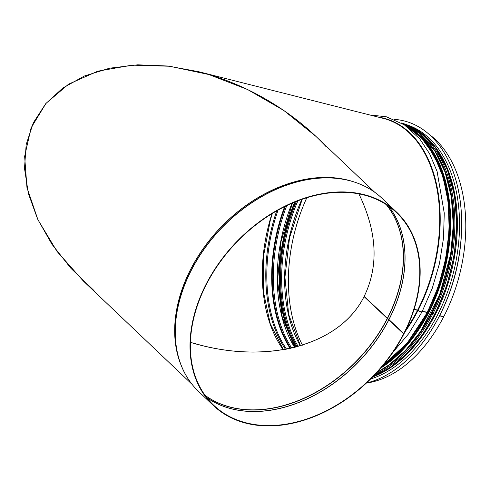 <?xml version="1.0" encoding="UTF-8"?>
<svg xmlns="http://www.w3.org/2000/svg" width="490" height="490" viewBox="0 0 490 490"><rect width="100%" height="100%" fill="white"/><g stroke="black" fill="none" stroke-linecap="round" stroke-linejoin="round"><path stroke-width="0.73" d="M94.007 290.57L70.946 268.349L51.94 244.247L37.589 219.018L28.347 193.464L24.5 168.389L26.172 144.581L33.314 122.794L45.699 103.715L62.928 87.943L84.47 75.975L109.638 68.183L137.647 64.827L167.598 66.003L198.566 71.681C246.029 83.588 293.13 111.248 325.917 146.467M364.487 296.701L364.064 296.597C339.674 345.946 265.568 365.466 190.389 342.345L200.532 345.138C272.342 363.874 340.715 343.576 364.064 296.597L364.701 296.903M364.168 296.395C378.948 265.96 377.19 231.795 358.894 193.905C377.19 231.795 378.948 265.96 364.168 296.395L404.023 333.708A133.2 95.869 -46.5 0 0 396.839 212.366L382.096 198.358A133.2 95.869 -46.5 0 0 220.843 228.861A133.2 95.869 -46.5 0 0 198.573 391.455L213.315 405.463A133.2 95.869 -46.5 0 1 235.586 242.875A133.2 95.869 -46.5 0 1 396.839 212.366M421.425 311.805A2.309 0.6 -152.7 0 1 418.246 310.507L414.13 309.251M414.087 309.386L418.001 310.489A2.726 0.711 27.3 0 0 420.463 311.787A2.726 0.711 27.3 0 0 422.006 311.879A2.726 0.711 27.3 0 0 422.031 311.763M439.622 315.621L443.738 316.663A132.527 85.285 104.2 0 0 428.946 134.205M431.414 313.184L434.783 314.157M427.476 312.185L428.009 312.32M422.337 311.248L427.298 312.259M414.154 309.178L418.105 310.286A2.726 0.704 27.2 0 0 420.567 311.585A2.726 0.704 27.2 0 0 422.111 311.683L432.235 288.377L439.457 263.571L443.511 238.171L444.259 213.119L437.098 171.439L429.595 153.731L419.722 138.848L404.287 124.791L386.236 116.749L369.883 114.991M422.233 311.45L427.2 312.467M426.882 312.4L422.3 311.315M427.378 312.381L427.905 312.516M427.972 312.381L427.445 312.253M431.316 313.38L434.691 314.36M434.373 314.292L431.372 313.275M439.524 315.817L443.64 316.859L439.591 315.689M443.64 316.859A132.527 85.285 104.2 0 1 366.349 383.082M302.477 345.168A132.11 85.015 104.2 0 1 306.814 197.782M374.648 192.203L315.872 136.349L283.82 110.464L247.536 89.505L208.844 74.517L169.693 66.248L132.037 65.127L97.761 71.197L68.594 84.164L45.993 103.365L31.091 127.847L24.641 156.377L26.956 187.529L37.926 219.74L57.005 251.395L83.227 280.905L192.049 384.325M403.607 333.831L364.064 296.597L403.607 333.831A132.778 95.568 -46.5 0 1 213.603 405.163A132.778 95.568 -46.5 0 1 235.806 243.083A132.778 95.568 -46.5 0 1 396.545 212.672A132.778 95.568 -46.5 0 1 403.711 333.629A132.833 85.481 104.2 0 1 403.668 333.672M403.919 333.904A133.2 95.869 -46.5 0 1 213.315 405.463M366.398 383.039A135.167 86.981 -75.8 0 0 459.638 251.989A135.167 86.981 -75.8 0 0 404.213 120.944A135.167 86.981 -75.8 0 0 404.195 120.944A135.167 86.981 -75.8 0 0 394.052 119.34M366.416 383.015A135.167 86.981 -75.8 0 0 459.614 251.94A135.167 86.981 -75.8 0 0 404.183 120.938L404.213 120.944M370.618 378.984A132.233 85.095 -75.8 0 0 457.629 251.333A132.233 85.095 -75.8 0 0 406.516 124.662M283.251 349.738A132.11 85.015 104.2 0 1 271.975 213.701M300.358 345.811A130.009 83.661 104.2 0 1 301.828 199.418M298.171 346.436A130.009 83.661 104.2 0 1 297.859 200.875M297.142 346.718A130.701 84.109 104.2 0 1 296.45 201.421M296.144 346.981A131.761 84.788 104.2 0 1 295.36 201.856M295.629 347.116A132.11 85.015 104.2 0 1 294.655 202.143M294.588 347.379A131.057 84.341 104.2 0 1 292.04 203.246M291.715 348.065A131.057 84.341 104.2 0 1 286.754 205.653M290.656 348.304A131.755 84.782 104.2 0 1 285.339 206.339A131.761 84.788 104.2 0 0 290.644 348.304M290.111 348.421A132.11 85.015 104.2 0 1 284.617 206.694M286.534 349.149A132.11 85.015 104.2 0 1 278.038 210.155M285.523 349.339A132.723 85.407 104.2 0 1 276.703 210.902M417.547 310.262A132.527 85.285 104.2 0 1 406.29 329.127M198.566 71.681L383.339 118.396A132.527 85.285 104.2 0 1 417.652 310.066M418.001 310.489A132.833 85.481 104.2 0 1 404.887 331.993M378.004 117.049A132.833 85.481 104.2 0 1 418.105 310.286M426.931 312.638A132.527 85.285 104.2 0 1 383.511 364.829M406.369 126.224A132.527 85.285 104.2 0 1 427.035 312.436M376.853 372.504A131.835 84.837 104.2 0 0 431.745 313.612A131.822 84.831 104.2 0 1 376.871 372.492M427.764 141.567A131.822 84.831 104.2 0 1 431.843 313.41A131.835 84.837 104.2 0 0 427.311 141.059M432.707 314.096A132.527 85.285 104.2 0 1 374.991 374.513M401.592 123.106A132.527 85.285 104.2 0 1 432.811 313.9M434.422 314.531A132.527 85.285 104.2 0 1 373.111 376.473M434.844 314.317L446.745 285.756L454.218 255.253L456.839 224.518L454.457 195.283L447.205 169.185L435.469 147.668L419.893 131.957L401.341 122.959A132.527 85.285 104.2 0 1 434.52 314.329M439.536 315.823A132.527 85.285 104.2 0 1 438.238 318.286M461.678 225.584A132.527 85.285 104.2 0 1 439.64 315.621M180.773 364.34A132.527 95.385 -46.5 0 1 220.041 228.101A132.527 95.385 -46.5 0 1 354.111 181.962M387.376 318.727A132.147 95.109 -46.5 0 1 205.108 395.418M386.39 204.685A132.147 95.109 -46.5 0 1 387.474 318.531M387.216 318.598A132.11 95.085 -46.5 0 1 204.992 395.259M386.218 204.575A132.11 95.085 -46.5 0 1 387.314 318.396M388.784 319.756A132.759 95.55 -46.5 0 1 206.682 397.519M388.564 206.149A132.759 95.55 -46.5 0 1 388.889 319.554M388.864 319.817A132.778 95.568 -46.5 0 1 206.749 397.611M388.656 206.217A132.778 95.568 -46.5 0 1 388.968 319.621M188.491 379.419A133.158 95.838 -46.5 0 1 180.62 363.935A133.158 95.838 -46.5 0 1 220.739 228.763A133.158 95.838 -46.5 0 1 353.7 181.827A133.158 95.838 -46.5 0 1 369.564 188.901M198.573 391.455C190.635 383.878 184.65 374.709 180.62 363.935L180.161 362.704A132.545 95.397 -46.5 0 1 220.096 228.15A132.545 95.397 -46.5 0 1 352.445 181.435L353.7 181.827C364.664 185.306 374.127 190.812 382.096 198.358M382.353 366.226A131.896 84.88 -75.8 0 0 385.985 363.727A131.896 84.88 -75.8 0 0 448.074 248.981A131.896 84.88 -75.8 0 0 418.288 134.879M386.218 363.445A131.479 84.611 104.2 0 1 382.592 365.938M426.398 143.68A131.479 84.611 104.2 0 1 448.277 197.96M413.248 130.683A132.024 84.96 104.2 0 1 448.767 244.253A132.024 84.96 104.2 0 1 386.004 363.837A132.024 84.96 104.2 0 1 382.12 366.502M380.846 368.008A132.441 85.229 -75.8 0 0 386.396 364.278A132.441 85.229 -75.8 0 0 450.126 236.296A132.441 85.229 -75.8 0 0 404.44 124.895M377.073 372.271L389.054 364.885L405.567 350.319L420.426 331.755L439.499 295.176L450.739 253.918L453.281 224.935L451.376 197.213L445.122 172.149L434.826 150.987L418.785 132.937L402.511 123.658A132.441 85.229 104.2 0 1 452.852 233.32A132.441 85.229 104.2 0 1 388.882 364.909A132.441 85.229 104.2 0 1 377.184 372.143M416.341 337.285A132.024 84.96 -75.8 0 0 451.437 198.456M372.553 377.043A132.233 85.095 -75.8 0 0 454.34 257.771A132.233 85.095 -75.8 0 0 416.365 129.581M300.499 345.775L288.696 314.562L284.929 277.291L289.578 237.583L302.201 199.289M294.717 347.349L282.258 317.195L277.548 280.77L281.04 241.503L292.42 203.081M283.367 349.719L270.266 323.817L263.442 291.887L263.455 256.429L270.309 220.218L272.36 213.462M392.962 352.23L408.617 333.806L422.006 311.879M427.36 312.424L438.446 286.289L445.833 258.395L449.171 230.073L448.295 202.664L443.242 177.46L434.25 155.649L421.731 138.266L406.253 126.144M427.255 312.62L407.251 343L383.156 365.258M434.74 314.513L421.884 335.65L406.902 353.492L390.383 367.329L372.957 376.626M428.18 146.044L440.473 168.438L447.848 195.945L449.82 226.833L446.268 259.155L437.417 290.882L423.813 320.013L406.32 344.727L386.047 363.47L382.757 365.742"/></g></svg>
